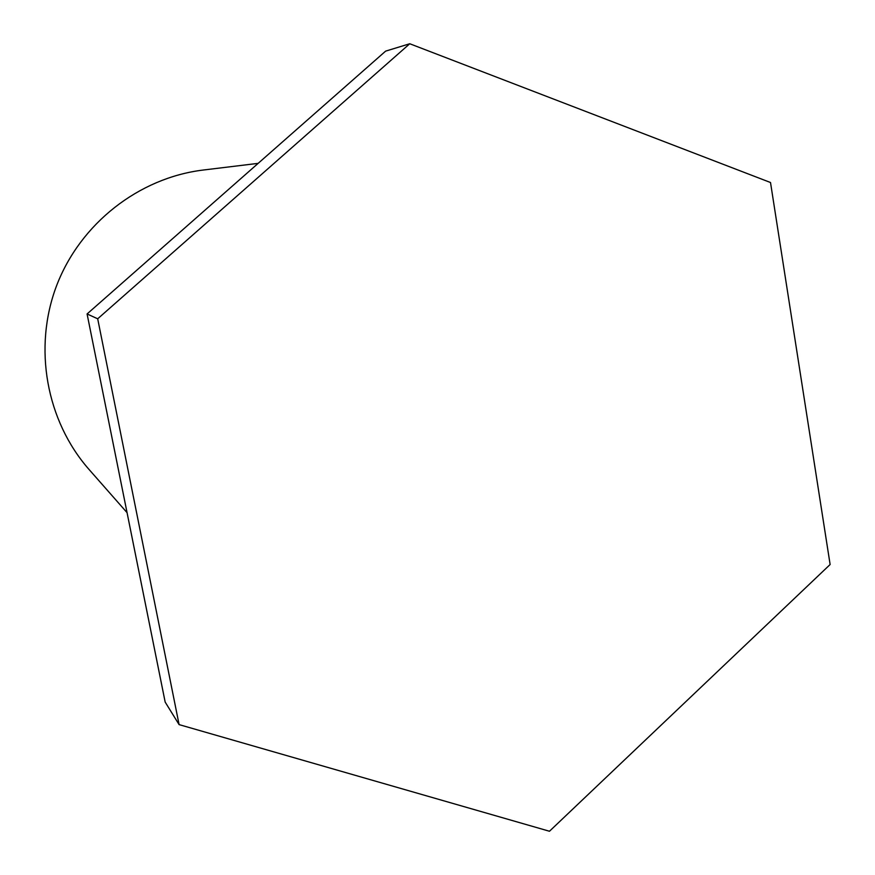 <?xml version="1.0" encoding="UTF-8"?>
<svg xmlns="http://www.w3.org/2000/svg" width="875" height="875" viewBox="0 0 875 875"><rect width="100%" height="100%" fill="white"/><g stroke="black" fill="none" stroke-linecap="round" stroke-linejoin="round"><path stroke-width="1.31" d="M127.05 512.652L89.108 469.547C46.277 420.897 32.977 347.812 56.602 285.666C80.325 223.541 138.884 177.833 203.241 170.034L258.147 163.363M87.084 313.961L165.167 702.078L179.091 724.609L97.694 318.795L87.084 313.961L385.623 51.133L409.752 43.75L770.514 182.514L830.123 564.517L549.467 831.25L179.091 724.609M97.694 318.795L409.752 43.75"/></g></svg>
